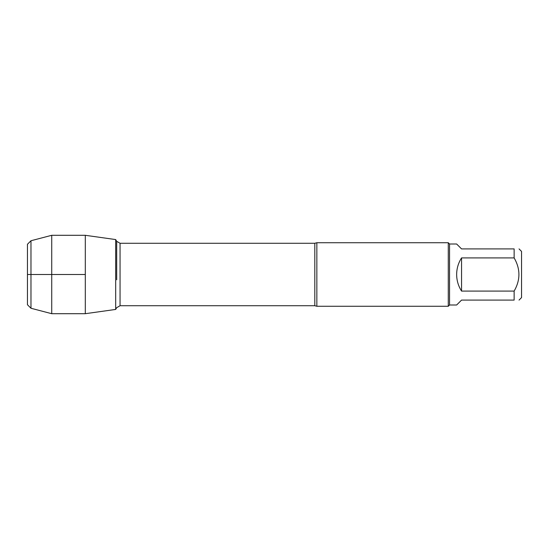 <?xml version="1.0" encoding="UTF-8"?>
<svg xmlns="http://www.w3.org/2000/svg" width="549" height="549" viewBox="0 0 549 549"><rect width="100%" height="100%" fill="white"/><g stroke="black" fill="none" stroke-linecap="round" stroke-linejoin="round"><path stroke-width="0.82" d="M316.848 306.267L314.803 305.731L314.803 243.269L316.848 242.733L316.848 306.267L448.279 306.267L448.279 242.733L449.556 244.01L456.644 244.01L461.551 248.91L514.139 248.91L514.139 257.913L461.551 257.913C458.326 262.971 456.693 268.502 456.644 274.5C456.693 280.498 458.326 286.029 461.551 291.087L514.139 291.087L514.139 300.09L461.551 300.09L456.644 304.99L449.556 304.99L449.556 244.01M519.045 248.91L521.55 251.421L521.55 297.579L519.045 300.09M514.139 248.91C520.5 248.91 520.5 248.91 514.139 248.91M514.139 257.913C520.5 268.962 520.5 280.024 514.139 291.087M514.139 300.09C520.5 300.09 520.5 300.09 514.139 300.09M116.697 279.791L116.697 241.327L115.681 239.57L115.681 309.43L85.308 313.699L85.308 235.301L51.73 235.301L51.73 313.699L85.308 313.699M461.551 291.087L461.551 257.913M85.308 235.301L115.681 239.57L115.681 309.43L116.697 307.673L120.053 305.731L120.053 243.269L116.697 241.327L116.697 269.209M30.977 240.743L27.45 244.271L27.45 304.729L30.977 308.257L30.977 240.743L51.73 235.301M85.308 274.5L27.45 274.5L85.308 274.5M449.556 304.99L448.279 306.267M314.803 243.269L120.053 243.269M314.803 305.731L120.053 305.731M316.848 242.733L448.279 242.733M30.977 308.257L51.73 313.699"/></g></svg>
